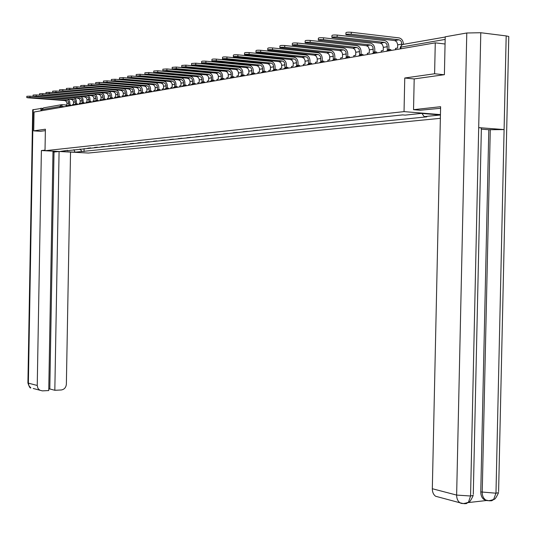 <?xml version="1.0" encoding="UTF-8"?>
<svg xmlns="http://www.w3.org/2000/svg" width="536" height="536" viewBox="0 0 536 536"><rect width="100%" height="100%" fill="white"/><g stroke="black" fill="none" stroke-linecap="round" stroke-linejoin="round"><path stroke-width="0.8" d="M444.083 74.732L434.602 73.76L435.272 42.853L34.049 112.017L33.721 130.871L45.393 129.209L45.011 150.723L88.4 153.041L440.358 118.335M434.602 73.76L404.754 78.015L404.037 111.622L45.011 150.723M445.061 44.006L435.272 42.853M33.721 130.871L40.676 131.3M41.775 110.691L41.795 109.625L43.563 107.857L60.916 104.795M90.745 147.876L87.763 148.197M94.49 147.48L97.378 147.179M101.351 146.757L104.292 146.449M108.346 146.02L111.347 145.698M115.488 145.263L118.55 144.934M122.771 144.492L125.9 144.157M130.215 143.702L133.404 143.367M137.806 142.898L141.069 142.556M145.558 142.08L148.887 141.725M153.484 141.243L156.881 140.881M161.571 140.385L165.048 140.017M169.845 139.514L173.396 139.132M178.294 138.616L181.925 138.234M186.937 137.705L190.649 137.31M195.774 136.767L199.573 136.365M204.812 135.809L208.698 135.4M214.058 134.831L218.031 134.415M223.519 133.833L227.592 133.404M233.207 132.807L237.381 132.365M243.13 131.756L247.398 131.307M253.294 130.684L257.662 130.221M263.705 129.585L268.188 129.109M274.372 128.452L278.968 127.97M285.313 127.293L290.023 126.798M296.529 126.107L301.359 125.598M308.033 124.895L312.99 124.365M319.845 123.642L324.93 123.106M331.965 122.362L337.191 121.806M344.413 121.042L349.78 120.479M357.197 119.689L362.711 119.106M370.336 118.302L376.004 117.699M383.843 116.875L389.672 116.258M397.739 115.401L402.724 114.912M79.924 149.021L81.995 151.48L74.993 152.197L60.401 151.413L67.657 150.321M81.995 151.48L426.83 116.848L424.204 116.634L440.431 114.985L421.37 113.411L405.216 115.113L402.529 114.898L67.295 150.69M440.438 114.604L404.037 111.622M414.194 78.946L404.754 78.015M84.092 148.586L84.038 151.594M424.204 116.634L421.959 113.458M74.993 152.197L73.934 149.658M29.936 97.465L26.8 97.592L28.14 97.82L64.662 100.554L66.531 100.212L29.936 97.465L29.956 96.179L33.212 96.42M26.807 97.552L26.827 96.299L29.956 96.179M69.747 105.599L69.76 104.962L68.836 105.123L68.4 101.364L66.531 100.212M69.76 104.962L70.913 105.049L70.899 105.666M66.035 106.51L66.049 105.612L66.96 105.451L66.953 102.778L66.163 101.257L64.662 100.554M67.228 99.066L68.782 99.991L69.64 101.237L69.995 104.982M45.017 150.147L41.386 150.542L52.997 151.165L48.742 390.57L42.331 390.865L33.245 388.486M48.776 389.015L49.801 388.969L54.015 152.023L52.984 151.969M54.015 152.023L59.087 151.487L70.531 152.097L66.37 384.171C66.002 387.562 64.273 389.505 61.178 389.987L54.826 390.282L59.087 151.487M41.386 150.542L37.239 385.464L37.882 388.245L39.731 390.221M33.172 109.552L28.375 383.146L27.912 382.838L32.703 109.786L42.378 108.272M49.801 388.969L54.826 390.282M40.562 131.293L45.366 130.643M40.971 108.178L40.924 110.838M440.572 108.279L420.197 110.235L413.537 109.679L440.612 106.704L432.324 488.732L456.639 495.083L466.782 32.991L445.215 36.803L444.398 74.685L414.194 78.919L413.537 109.679M466.782 32.991L480.792 32.73L478.695 127.628L481.382 127.983L481.368 128.452M487.19 500.423L484.142 499.599C481.918 498.018 480.792 495.458 480.772 491.927L488.805 129.725L504.095 129.585L506.185 35.912L480.792 32.73M506.185 35.912L508.778 36.488L508.758 37.326M480.772 491.927L495.974 493.2L504.095 129.585L478.695 127.628L470.561 496.001L468.498 502.152L466.313 503.639L463.895 503.686M468.062 502.601L486.628 500.497M438.937 497.147L435.654 496.269C433.45 494.681 432.338 492.162 432.324 488.732M488.805 129.725L481.355 129.156M490.279 129.605L482.226 492.296C482.152 495.552 483.278 498.112 485.603 499.981L488.959 500.771M493.87 499.318C494.748 499.76 496.316 497.529 498.574 492.611L495.974 493.2L493.549 499.646L491.693 500.758L489.301 500.798M36.24 96.225L33.065 96.353L34.405 96.587L71.194 99.368L73.104 99.019L36.24 96.225L36.26 94.919L39.691 95.18M33.065 96.312L33.091 95.053L36.26 94.919M76.353 104.453L76.367 103.817L75.422 103.984L74.98 100.185L73.104 99.019M76.367 103.817L77.526 103.904L77.512 104.527M72.561 105.378L72.581 104.473L73.512 104.312L73.499 101.612L72.702 100.078L71.194 99.368M73.727 97.84L75.328 98.758L76.219 100.024L76.588 103.837M42.672 94.959L39.456 95.093L40.803 95.328L77.854 98.155L79.804 97.8L42.672 94.959L42.692 93.646L46.337 93.921M39.456 95.053L39.483 93.78L42.692 93.646M83.087 103.287L83.1 102.651L82.142 102.811L81.847 99.234L79.804 97.8M83.1 102.651L84.266 102.738L84.253 103.368M79.221 104.232L79.241 103.321L80.192 103.153L80.179 100.426L79.375 98.879L77.854 98.155M80.346 96.587L81.7 97.244L82.926 98.785L83.314 102.664M49.232 93.666L45.982 93.807L47.329 94.041L84.654 96.922L86.638 96.56L49.232 93.666L49.258 92.339L53.171 92.641M45.982 93.76L46.002 92.48L49.258 92.339M89.961 102.095L89.974 101.451L88.996 101.626L88.547 97.746L86.638 96.56M89.974 101.451L91.147 101.545L91.14 102.182M86.021 103.059L86.035 102.135L87.006 101.967L86.993 99.214L86.189 97.653L84.654 96.922M87.066 95.308L88.48 95.944L89.767 97.512L90.175 101.471M55.932 92.346L52.635 92.494L53.989 92.728L91.589 95.656L93.619 95.287L55.932 92.346L55.958 91.006L60.293 91.348M52.635 92.447L52.662 91.154L55.958 91.006M96.976 100.875L96.989 100.232L95.991 100.406L95.535 96.493L93.619 95.287M96.989 100.232L98.168 100.326L98.162 100.962M92.949 101.867L92.969 100.936L93.954 100.761L93.947 97.981L93.137 96.4L91.589 95.656M93.874 93.994C95.951 94.517 97.07 95.957 97.21 98.316L97.177 100.252M62.772 90.999L59.436 91.154L60.782 91.395L98.671 94.37L100.741 93.994L62.772 90.999L62.799 89.646L100.835 92.668C103.019 93.123 104.192 94.584 104.359 97.056L104.326 99.006M59.436 91.1L59.463 89.793L62.799 89.646M104.131 99.629L104.145 98.993L103.126 99.167L102.671 95.214L100.741 93.994M104.145 98.993L105.337 99.08L105.324 99.723M100.024 100.647L100.044 99.703L101.056 99.529L101.043 96.715L100.225 95.12L98.671 94.37M69.76 89.626L66.377 89.78L67.73 90.028L105.9 93.056L108.011 92.674L69.76 89.626L69.787 88.252L108.105 91.328C110.309 91.797 111.488 93.271 111.656 95.77L111.622 97.733M66.377 89.733L66.404 88.413L69.787 88.252M111.441 98.363L111.454 97.719L110.416 97.9L109.96 93.907L108.011 92.674M111.454 97.719L112.654 97.813L112.647 98.456M107.247 99.401L107.267 98.45L108.299 98.269L108.285 95.428L107.461 93.813L105.9 93.056M76.896 88.219L73.466 88.386L74.819 88.628L113.277 91.716L115.434 91.321L76.896 88.219L76.923 86.832L115.528 89.968C117.746 90.437 118.938 91.931 119.106 94.45L119.072 96.44M73.472 88.326L73.492 86.999L76.923 86.832M118.905 97.07L118.918 96.426L117.86 96.607L117.397 92.567L115.434 91.321M118.918 96.426L120.131 96.52L120.118 97.163M114.624 98.128L114.644 97.17L115.696 96.983L115.682 94.115L114.858 92.48L113.277 91.716M115.468 91.328L113.331 91.723M84.186 86.785L80.715 86.953L82.068 87.201L120.814 90.343L123.019 89.948L84.186 86.785L84.212 85.385L123.113 88.574C125.35 89.05 126.55 90.564 126.717 93.11L126.677 95.113M80.715 86.899L80.742 85.552L84.212 85.385M126.529 95.743L126.543 95.1L125.458 95.287L124.995 91.207L123.025 89.961M126.543 95.1L127.762 95.194L127.749 95.844M122.154 96.835L122.175 95.857L123.246 95.669L123.24 92.768L122.402 91.12L120.814 90.343M91.643 85.318L88.118 85.492L89.472 85.747L128.513 88.949L130.764 88.541L91.643 85.318L91.663 83.904L130.864 87.154C133.109 87.636 134.322 89.164 134.489 91.736L134.456 93.76M88.118 85.432L88.145 84.078L91.663 83.904M134.315 94.39L134.328 93.746L133.223 93.941L132.754 89.814L130.73 88.541M134.328 93.746L135.561 93.847L135.548 94.49M129.846 95.509L129.866 94.524L130.965 94.329L130.958 91.401L130.114 89.733L128.513 88.949M99.254 83.817L95.683 84.005L97.043 84.259L136.379 87.515L138.683 87.1L99.254 83.817L99.281 82.39L138.777 85.7C141.048 86.189 142.261 87.73 142.435 90.336L142.395 92.373M95.683 83.938L95.71 82.571L99.281 82.39M142.275 93.009L142.288 92.366L141.156 92.561L140.687 88.386L138.683 87.1M142.288 92.366L143.527 92.467L143.514 93.11M137.705 94.148L137.725 93.157L138.851 92.963L138.844 89.994L137.993 88.313L136.379 87.515M107.046 82.289L103.421 82.477L104.781 82.732L144.419 86.055L146.77 85.626L107.046 82.289L107.073 80.836L146.871 84.212C149.155 84.708 150.381 86.269 150.556 88.902L150.516 90.959M103.421 82.41L103.448 81.03L107.073 80.836M150.408 91.596L150.422 90.953L149.263 91.154L148.794 86.933L146.77 85.626M150.422 90.953L151.668 91.053L151.655 91.703M145.738 92.768L145.759 91.763L146.904 91.562L146.898 88.567L146.047 86.859L144.419 86.055M115.012 80.722L111.334 80.916L112.694 81.177L152.639 84.561L155.045 84.125L115.012 80.722L115.039 79.254L155.145 82.691C157.443 83.194 158.683 84.775 158.85 87.442L158.81 89.512M111.334 80.849L111.361 79.455L115.039 79.254M158.723 90.155L158.736 89.505L157.55 89.713L157.075 85.445L155.045 84.125M158.736 89.505L159.989 89.613L159.983 90.256M153.953 91.348L153.973 90.336L155.145 90.128L155.139 87.1L154.274 85.371L152.639 84.561M123.159 79.114L119.428 79.321L120.788 79.583L161.041 83.033L163.5 82.584L123.159 79.114L123.186 77.633L163.601 81.137C165.919 81.646 167.165 83.248 167.339 85.941L167.299 88.031M119.434 79.248L119.454 77.841L123.186 77.633M167.225 88.674L167.239 88.031L166.026 88.239L166.066 85.499L165.55 83.924L163.5 82.584M167.239 88.031L168.505 88.139L168.492 88.782M162.348 89.901L162.368 88.876L163.567 88.668L163.56 85.606L162.689 83.857L161.041 83.033M131.494 77.472L127.709 77.687L129.069 77.954L169.637 81.472L172.15 81.016L131.494 77.472L131.521 75.978L172.257 79.549C174.589 80.065 175.841 81.686 176.016 84.407L175.975 86.524M127.715 77.613L127.742 76.192L131.521 75.978M175.922 87.167L175.935 86.517L174.696 86.731L174.736 83.964L174.22 82.37L172.15 81.016M175.935 86.517L177.208 86.624L177.202 87.274M170.93 88.427L170.951 87.381L172.177 87.174L172.17 84.072L171.299 82.303L169.637 81.472M140.03 75.797L136.191 76.018L137.544 76.286L178.428 79.871L181 79.402L140.03 75.797L140.057 74.276L181.108 77.921C183.459 78.45 184.726 80.092 184.9 82.846L184.86 84.976M136.191 75.931L136.218 74.504L140.057 74.276M184.82 85.619L184.833 84.969L183.567 85.191L183.607 82.39L183.084 80.775L181 79.402M184.833 84.969L186.119 85.083L186.106 85.733M179.714 86.912L179.734 85.861L180.987 85.639L180.98 82.504L180.103 80.715L178.428 79.871M148.767 74.075L144.867 74.31L146.221 74.578L187.426 78.236L190.059 77.76L148.767 74.075L148.794 72.541L190.166 76.259C192.538 76.795 193.811 78.45 193.985 81.238L193.945 83.388L192.645 83.616L192.324 79.449L191.258 78.196L190.059 77.76M144.867 74.223L144.894 72.775L148.794 72.541M193.925 84.038L193.938 83.388L195.238 83.502L195.225 84.152M188.699 85.358L188.719 84.299L190.005 84.072L189.999 80.903L189.114 79.094L187.426 78.236M157.711 72.313L153.752 72.554L155.112 72.829L196.638 76.561L199.332 76.072L157.711 72.313L157.738 70.759L199.439 74.558C201.824 75.1 203.111 76.782 203.285 79.596L203.245 81.773M153.752 72.461L153.785 71.007L157.738 70.759M203.251 82.417L203.265 81.773L201.931 82.001L201.971 79.134L201.442 77.479L199.332 76.072M203.265 81.773L204.564 81.887L204.551 82.531M197.898 83.777L197.918 82.698L199.231 82.47L199.225 79.261L198.333 77.432L196.638 76.561M166.877 70.511L162.857 70.765L164.21 71.033L206.065 74.852L208.826 74.35L166.877 70.511L166.904 68.936L208.933 72.809C211.338 73.365 212.631 75.067 212.805 77.914L212.765 80.119M162.857 70.665L162.884 69.191L166.904 68.936M212.792 80.762L212.805 80.112L211.445 80.346L211.486 77.445L210.956 75.77L208.826 74.35M212.805 80.112L214.119 80.233L214.105 80.876M207.311 82.155L207.332 81.063L208.678 80.829L208.678 77.579L207.774 75.73L206.065 74.852M176.264 68.662L172.183 68.923L173.537 69.198L215.72 73.097L218.547 72.581L176.264 68.662L176.297 67.067L218.655 71.027C221.08 71.583 222.386 73.311 222.561 76.199L222.52 78.424M172.183 68.822L172.21 67.335L176.297 67.067M222.567 79.06L222.581 78.417L221.187 78.658L221.227 75.717L220.691 74.022L218.547 72.581M222.581 78.417L223.907 78.531L223.894 79.181M216.953 80.487L216.973 79.388L218.353 79.147L218.353 75.864L217.449 73.981L215.72 73.097M185.892 66.766L181.744 67.04L183.091 67.322L225.609 71.295L228.51 70.772L185.892 66.766L185.925 65.157L228.617 69.198C231.063 69.767 232.376 71.509 232.55 74.43L232.51 76.688M181.744 66.933L181.771 65.432L185.925 65.157M232.584 77.318L232.597 76.675L231.17 76.923L231.21 73.948L230.674 72.233L228.51 70.772M232.597 76.675L233.93 76.795L233.917 77.439M226.829 78.785L226.855 77.673L228.262 77.425L228.262 74.102L227.351 72.199L225.609 71.295M195.761 64.823L191.54 65.111L192.886 65.392L235.746 69.452L238.721 68.916L195.761 64.823L195.794 63.194L238.828 67.322C241.294 67.898 242.614 69.667 242.795 72.628L242.748 74.913M191.546 64.997L191.573 63.483L195.794 63.194M242.848 75.529L242.862 74.893L241.394 75.147L241.441 72.132L240.899 70.397L238.721 68.916M242.862 74.893L244.208 75.013L244.195 75.656M236.952 77.043L236.972 75.911L238.42 75.663L238.42 72.293L237.502 70.37L235.746 69.452M205.884 62.833C203.231 62.678 201.804 62.779 201.596 63.134L246.138 67.563L249.186 67.013L205.884 62.833L205.911 61.178L249.294 65.399C251.779 65.988 253.106 67.777 253.287 70.772L253.24 73.09M201.596 63.007L201.623 61.479C201.838 61.124 203.265 61.024 205.911 61.178M253.367 73.7L253.381 73.064L251.88 73.325L251.552 68.836L250.439 67.489L249.186 67.013M253.381 73.064L254.734 73.191L254.727 73.827M247.324 75.254L247.344 74.109L248.831 73.854L248.831 70.444L247.907 68.494L246.138 67.563M216.269 60.789C213.569 60.628 212.115 60.736 211.908 61.104L256.791 65.627L259.913 65.057L216.269 60.789L216.296 59.114L260.027 63.429C262.533 64.025 263.873 65.841 264.054 68.876L264.007 71.214M211.908 60.97L211.941 59.429C212.149 59.061 213.603 58.953 216.296 59.114M264.161 71.824L264.174 71.188L262.633 71.456L262.298 66.913L261.179 65.546L259.913 65.057M264.174 71.188L265.534 71.322L265.528 71.951M257.957 73.419L257.984 72.266L259.504 71.998L259.504 68.548L258.573 66.571L256.791 65.627M226.922 58.692C224.175 58.531 222.695 58.638 222.487 59.02L267.719 63.643L270.921 63.06L226.922 58.692L226.956 56.997L271.035 61.406C273.561 62.009 274.908 63.851 275.089 66.926L275.042 69.298M222.494 58.88L222.52 57.325C222.728 56.943 224.202 56.829 226.956 56.997M275.229 69.901L275.243 69.265L273.661 69.539L273.327 64.936L272.201 63.55L270.921 63.06M275.243 69.265L276.616 69.399L276.603 70.028M268.864 71.543L268.891 70.37L270.452 70.095L270.452 66.598L269.514 64.595L267.719 63.643M237.863 56.535C235.056 56.374 233.555 56.488 233.354 56.883L278.934 61.607L282.217 61.004L237.863 56.535L237.897 54.819L282.331 59.328C284.877 59.945 286.237 61.814 286.418 64.93L286.371 67.335M233.354 56.736L233.388 55.161C233.589 54.766 235.09 54.652 237.897 54.819M286.586 67.918L286.599 67.295L284.978 67.576L284.643 62.913L283.504 61.506L282.217 61.004M286.599 67.295L287.986 67.429L287.973 68.059M280.06 69.613L280.08 68.427L281.681 68.146L281.681 64.601L280.737 62.571L278.934 61.607M249.099 54.324C246.238 54.156 244.704 54.277 244.51 54.685L290.438 59.509L293.815 58.9L249.099 54.324L249.14 52.582L293.929 57.198C296.488 57.828 297.862 59.724 298.043 62.88L297.996 65.312M244.51 54.525L244.543 52.943C244.744 52.535 246.272 52.414 249.14 52.582M298.244 65.894L298.25 65.265L296.589 65.553L296.254 60.829L295.108 59.409L293.815 58.9M298.25 65.265L299.651 65.405L299.637 66.029M291.544 67.63L291.564 66.431L293.212 66.142L293.212 62.551L292.261 60.494L290.438 59.509M260.643 52.052C257.722 51.878 256.161 52.005 255.974 52.428L302.25 57.365L305.721 56.736L260.643 52.052L260.684 50.284L305.835 55.014C308.414 55.65 309.795 57.573 309.982 60.769L309.929 63.241M255.974 52.26L256.007 50.665C256.201 50.237 257.756 50.116 260.684 50.284M310.21 63.804L310.223 63.188L308.515 63.483L308.173 58.699L307.021 57.252L305.721 56.736M310.223 63.188L311.63 63.328L311.617 63.952M303.329 65.6L303.356 64.38L305.044 64.086L305.044 60.447L304.086 58.364L302.25 57.365M272.509 49.721C269.528 49.54 267.94 49.674 267.752 50.109L314.384 55.161L317.949 54.511L272.509 49.721L272.549 47.925L318.069 52.769C320.669 53.419 322.056 55.362 322.243 58.605L322.19 61.111M267.752 49.935L267.786 48.327C267.973 47.885 269.561 47.751 272.549 47.925M322.505 61.667L322.518 61.05L320.763 61.359L320.575 56.87L319.543 55.268L317.949 54.511M322.518 61.05L323.938 61.198L323.925 61.808M315.436 63.509L315.463 62.277L317.198 61.975L317.198 58.29L316.233 56.173L314.384 55.161M284.71 47.315C281.661 47.134 280.04 47.275 279.859 47.731L326.853 52.89L330.511 52.227L284.71 47.315L284.743 45.5L330.632 50.458C333.251 51.121 334.652 53.098 334.839 56.387L334.786 58.92M279.866 47.543L279.893 45.915C280.08 45.459 281.695 45.319 284.743 45.5M335.141 59.463L335.154 58.853L333.352 59.168L333.01 54.25L332.119 52.99L330.511 52.227M335.154 58.853L336.581 59.007L336.568 59.61M327.878 61.365L327.905 60.112L329.687 59.804L329.687 56.066L328.715 53.922L326.853 52.89M297.259 44.85C294.137 44.662 292.489 44.81 292.314 45.279L339.663 50.565L343.429 49.882L297.259 44.85L297.292 43.007L343.549 48.086C346.189 48.763 347.603 50.766 347.79 54.096L347.737 56.669M292.314 45.078L292.348 43.443C292.529 42.967 294.177 42.82 297.292 43.007M348.125 57.198L348.139 56.602L346.29 56.923L345.941 51.932L344.762 50.424L343.429 49.882M348.139 56.602L349.579 56.756L349.566 57.352M340.661 59.168L340.688 57.895L342.517 57.573L342.524 53.788L341.539 51.61L339.663 50.565M310.163 42.304C306.981 42.116 305.299 42.27 305.131 42.759L352.842 48.166L356.708 47.463L310.163 42.304L310.203 40.434L356.835 45.647C359.495 46.337 360.916 48.367 361.103 51.751L361.05 54.357M305.131 42.545L305.165 40.897C305.339 40.401 307.014 40.247 310.203 40.434M361.485 54.873L361.492 54.277L359.589 54.612L359.241 49.547L358.343 48.253L356.708 47.463M361.492 54.277L362.946 54.438L362.932 55.027M353.8 56.896L353.827 55.61L355.716 55.282L355.763 51.858L354.732 49.232L352.842 48.166M323.456 39.691C320.193 39.497 318.485 39.657 318.317 40.167L366.396 45.707L370.376 44.984L323.456 39.691L323.496 37.795L370.497 43.135C373.177 43.838 374.61 45.902 374.798 49.332L374.744 51.979M318.324 39.939L318.357 38.277C318.518 37.761 320.233 37.6 323.496 37.795M375.22 52.474L375.233 51.892L373.27 52.233L372.929 47.101L371.729 45.54L370.376 44.984M375.233 51.892L376.701 52.052L376.687 52.635M367.321 54.572L367.348 53.265L369.284 52.923L369.338 49.453L368.299 46.786L366.396 45.707M337.137 36.997C333.801 36.803 332.059 36.964 331.898 37.493L380.339 43.168L384.439 42.424L337.137 36.997L337.178 35.068L384.56 40.555C387.26 41.265 388.707 43.362 388.895 46.846L388.835 49.526M331.905 37.259L331.938 35.577C332.099 35.041 333.841 34.873 337.178 35.068M389.364 50.009L389.377 49.433L387.354 49.788L387.005 44.575L385.799 42.994L384.439 42.424M389.377 49.433L390.851 49.6L390.838 50.176M381.23 52.173L381.257 50.846L383.253 50.498L383.307 46.974L382.255 44.267L380.339 43.168M351.241 34.224C347.824 34.023 346.042 34.197 345.894 34.746L394.697 40.562L398.918 39.791L351.241 34.224L351.281 32.267L399.045 37.895C401.766 38.626 403.219 40.756 403.407 44.287L403.4 44.401M345.901 34.492L345.934 32.797C346.082 32.24 347.864 32.066 351.281 32.267M401.906 44.816L401.317 41.6L400.292 40.374L398.918 39.791M395.548 49.701L395.575 48.361L397.625 47.999L397.685 44.428L396.627 41.681L394.697 40.562M400.841 48.789L401.136 45.868L402.482 44.508L445.215 37.031M65.171 106.657L59.885 106.476L41.795 109.625M62.457 107.12L61.68 104.661L59.885 106.476L59.864 107.569M61.854 104.674L66.973 105.049M70.906 105.337L72.253 105.431M68.749 106.041L68.132 105.478L66.41 106.443M75.368 104.895L74.739 104.332L73.003 105.304M82.129 103.729L81.485 103.167L79.73 104.145M89.023 102.544L88.346 101.974L86.598 102.959M96.058 101.331L95.388 100.755L93.606 101.753M103.24 100.091L102.55 99.508L100.755 100.52M110.57 98.832L109.873 98.242L108.058 99.261M118.061 97.539L117.324 96.949L115.515 97.974M125.712 96.219L124.982 95.622L123.133 96.661M133.524 94.872L132.781 94.269L130.918 95.321M141.517 93.492L140.754 92.889L138.871 93.954M149.678 92.085L148.901 91.475L146.998 92.547M158.026 90.651L157.229 90.028L155.313 91.113M166.562 89.177L165.745 88.554L163.808 89.653M175.299 87.669L174.461 87.04L172.505 88.152M184.23 86.129L183.379 85.499L181.403 86.618M193.375 84.554L192.471 83.918L190.508 85.05M202.742 82.939L201.844 82.296L199.828 83.442M212.33 81.284L211.412 80.635L209.375 81.794M222.152 79.596L221.174 78.946L219.157 80.112M232.215 77.861L231.25 77.197L229.174 78.383M242.533 76.079L241.542 75.409L239.445 76.615M253.106 74.256L252.094 73.579L249.97 74.799M263.953 72.387L262.915 71.703L260.771 72.936M275.082 70.471L274.017 69.781L271.846 71.027M286.499 68.501L285.407 67.804L283.216 69.07M298.224 66.477L297.051 65.787L294.887 67.054M310.264 64.407L309.111 63.697L306.873 64.99M322.639 62.27L321.392 61.566L319.188 62.866M335.348 60.079L334.129 59.355L331.838 60.682M348.42 57.828L347.161 57.097L344.849 58.444M361.86 55.51L360.567 54.773L358.229 56.133M375.689 53.124L374.363 52.381L371.997 53.761M389.927 50.672L388.479 49.935L386.168 51.322M445.161 39.416L400.881 47.121L400.292 47.496L400.265 48.89M67 103.361L68.876 103.026M27.905 382.932C29.219 386.898 30.197 388.533 30.84 387.843L29.004 385.887L28.375 383.146L37.239 385.464M468.498 502.152C469.382 502.601 470.97 500.343 473.261 495.371L470.561 496.001L456.639 495.083C456.659 498.601 457.778 501.173 460.009 502.795L462.648 503.418M481.382 127.983L473.281 494.319M508.778 36.488L498.601 491.586M490.299 500.51L489.247 500.738M465.067 503.351L463.854 503.626M73.546 102.202L75.462 101.86M80.226 101.023L82.182 100.674M87.04 99.817L89.036 99.462M93.994 98.584L96.031 98.222M101.096 97.331L103.167 96.962M108.339 96.044L110.456 95.669M115.736 94.738L117.9 94.356M123.287 93.405L125.498 93.009M131.005 92.038L133.263 91.636M138.891 90.644L141.196 90.236M146.951 89.217L149.31 88.802M155.185 87.757L157.597 87.335M163.607 86.269L166.073 85.834M172.224 84.748L174.743 84.299M181.034 83.187L183.614 82.732M190.052 81.593L192.692 81.124M199.278 79.958L201.985 79.482M208.725 78.29L211.492 77.8M218.407 76.574L221.241 76.079M228.316 74.826L231.224 74.31M238.473 73.03L241.448 72.501M248.885 71.188L251.933 70.645M259.558 69.298L262.687 68.742M270.506 67.362L273.715 66.792M281.735 65.372L285.031 64.789M293.266 63.335L296.649 62.739M305.098 61.238L308.575 60.628M317.258 59.094L320.823 58.458M329.747 56.883L333.412 56.233M342.578 54.612L346.35 53.942M355.777 52.28L359.649 51.59M369.351 49.875L373.337 49.171M383.314 47.403L387.421 46.679M397.692 44.863L401.92 44.113M401.833 44.877L400.305 47.282M64.715 100.56L66.585 100.219M493.824 499.371C489.891 500.872 487.15 501.073 485.603 499.981L484.142 499.599M468.451 502.205C464.524 503.753 461.71 503.947 460.009 502.795L435.654 496.269M71.248 99.368L73.151 99.026M77.908 98.162L79.857 97.807M84.708 96.922L86.691 96.56M91.643 95.663L93.673 95.294M98.725 94.376L100.795 94.001M105.954 93.063L108.064 92.681M120.868 90.35L123.072 89.948M128.566 88.949L130.817 88.541M136.432 87.522L138.737 87.107M144.472 86.061L146.824 85.633M152.693 84.567L155.098 84.132M161.095 83.04L163.56 82.591M169.691 81.479L172.21 81.016M178.488 79.877L181.061 79.408M187.486 78.243L190.119 77.767M196.692 76.568L199.392 76.079M206.125 74.852L208.886 74.357M215.78 73.097L218.608 72.588M225.669 71.301L228.571 70.772M235.806 69.459L238.781 68.923M246.198 67.57L249.247 67.02M256.851 65.633L259.98 65.064M267.779 63.65L270.988 63.067M278.995 61.613L282.284 61.01M290.499 59.516L293.875 58.906M302.317 57.372L305.781 56.742M314.451 55.168L318.009 54.518M326.913 52.903L330.578 52.233M339.73 50.572L343.496 49.888M352.902 48.18L356.775 47.476M366.457 45.714L370.443 44.991M380.406 43.182L384.5 42.431M394.757 40.569L398.978 39.805"/></g></svg>
